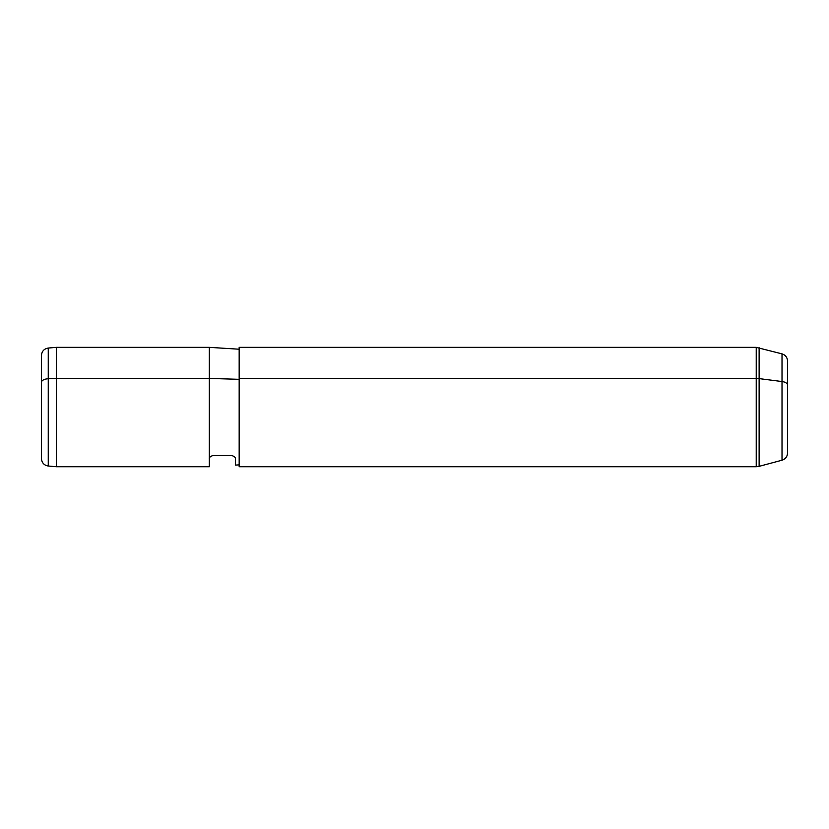 <?xml version="1.0" encoding="UTF-8"?>
<svg xmlns="http://www.w3.org/2000/svg" width="829" height="829" viewBox="0 0 829 829"><rect width="100%" height="100%" fill="white"/><g stroke="black" fill="none" stroke-linecap="round" stroke-linejoin="round"><path stroke-width="1.24" d="M213.053 455.535L231.705 455.535C234.545 456.364 235.788 457.608 235.436 459.266C235.788 457.608 234.545 456.364 231.705 455.535L213.053 455.535C210.255 456.333 209.012 457.577 209.322 459.266C209.322 469.141 209.322 469.141 209.322 459.266C209.012 457.577 210.255 456.333 213.053 455.535C210.255 456.333 209.012 457.577 209.322 459.266L209.322 378.428L239.166 379.319L209.322 378.428L209.322 347.351L209.322 378.428L56.372 378.428L209.322 378.428L209.322 466.727L56.372 466.727L56.372 347.351L56.372 466.727L48.258 466.022L48.258 378.76L56.372 378.428L48.258 378.76L48.258 348.056L48.258 378.76A7.461 3.575 180 0 0 41.45 382.324L41.45 431.754M239.166 378.428L239.166 347.351L756.235 347.351L782.016 353.869C785.488 355.019 787.332 357.423 787.55 361.071L787.55 384.998A7.461 3.575 180 0 0 782.016 381.547L782.016 353.869L782.016 381.547L759.126 378.604L782.016 381.547L782.016 460.209L759.126 466.344L759.126 378.604L759.126 466.344L756.235 466.727L756.235 378.428A11.191 5.368 0 0 1 759.126 378.604L759.126 347.734L759.126 378.604A11.191 5.368 180 0 0 756.235 378.428L756.235 347.351L756.235 378.428L239.166 378.428L756.235 378.428L756.235 466.727L239.166 466.727L239.166 378.428L239.166 464.862L235.436 465.1L235.436 459.266C235.436 466.986 235.436 466.986 235.436 459.266C235.788 457.608 234.545 456.364 231.705 455.535M782.016 460.209L782.016 381.547A7.461 3.575 0 0 1 787.55 384.998L787.55 453.007C787.332 456.655 785.488 459.059 782.016 460.209M41.45 382.324A7.461 3.575 0 0 1 48.258 378.76L48.258 466.022C44.072 465.297 41.802 462.82 41.45 458.582L41.45 355.496C41.802 351.258 44.072 348.781 48.258 348.056L56.372 347.351L209.322 347.351L239.166 349.216"/></g></svg>
